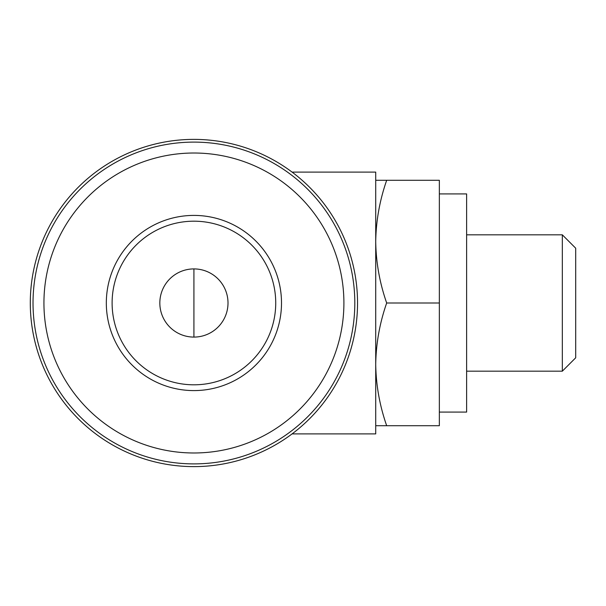 <?xml version="1.0" encoding="UTF-8"?>
<svg xmlns="http://www.w3.org/2000/svg" width="606" height="606" viewBox="0 0 606 606"><rect width="100%" height="100%" fill="white"/><g stroke="black" fill="none" stroke-linecap="round" stroke-linejoin="round"><path stroke-width="0.91" d="M159.832 303A34.087 34.087 0 0 0 210.964 332.52A34.087 34.087 0 0 0 210.964 273.48A34.087 34.087 0 0 0 159.832 303M375.72 425.715L386.681 425.715C379.682 405.679 376.031 385.227 375.72 364.357C376.038 343.504 379.689 323.051 386.681 303C379.682 282.964 376.031 262.512 375.72 241.642C376.038 220.789 379.689 200.336 386.681 180.285L375.72 180.285M292.092 172.104L375.72 172.104L375.72 433.896L292.092 433.896M30.3 303A163.62 163.62 0 0 0 275.73 444.698A163.62 163.62 0 0 0 275.73 161.302A163.62 163.62 0 0 0 30.3 303M33.027 303A160.893 160.893 0 0 0 274.366 442.335A160.893 160.893 0 0 0 274.366 163.665A160.893 160.893 0 0 0 33.027 303M43.935 303A149.985 149.985 0 0 0 268.912 432.889A149.985 149.985 0 0 0 268.912 173.111A149.985 149.985 0 0 0 43.935 303M106.323 303A87.597 87.597 0 0 0 237.719 378.856A87.597 87.597 0 0 0 237.719 227.144A87.597 87.597 0 0 0 106.323 303M112.11 303A81.81 81.81 0 0 0 234.825 373.849A81.81 81.81 0 0 0 234.825 232.151A81.81 81.81 0 0 0 112.11 303M386.681 180.285L439.35 180.285L439.35 425.715L386.681 425.715M439.35 303L386.681 303M439.35 193.92L466.62 193.92L466.62 412.08L439.35 412.08M466.62 234.825L562.323 234.825L562.323 371.175L466.62 371.175M562.323 234.825L575.7 248.202L575.7 357.798L562.323 371.175M193.92 337.087L193.92 268.912"/></g></svg>
